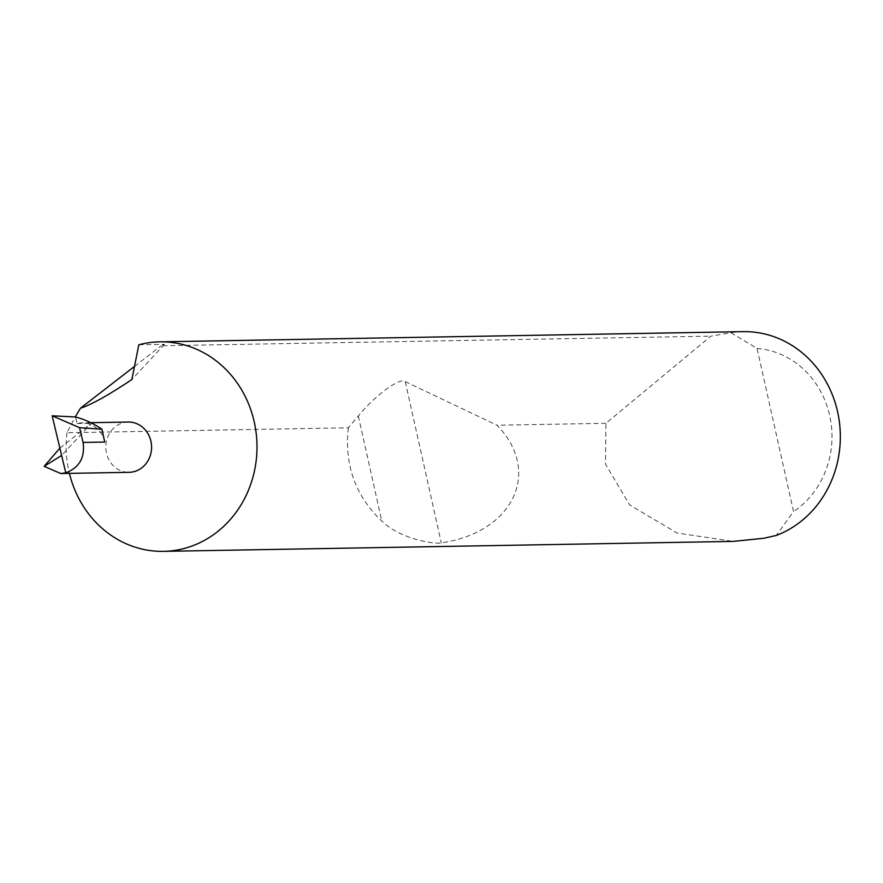 <?xml version="1.0" encoding="UTF-8"?>
<svg xmlns="http://www.w3.org/2000/svg" width="883" height="883" viewBox="0 0 883 883"><rect width="100%" height="100%" fill="white"/><g stroke="black" fill="none" stroke-linecap="round" stroke-linejoin="round"><path stroke-width="0.66" stroke-dasharray="4.42 3.31" d="M128.245 422.041A25.143 22.903 -91 0 0 123.223 422.736A25.143 22.903 -91 0 0 105.982 450.352A25.143 22.903 -91 0 0 129.128 472.317M348.377 427.802C344.227 464.855 355.374 495.937 381.798 521.058C399.712 538.917 434.9 544.579 441.301 542.868C513.376 532.471 542.217 471.533 496.986 425.209L405.253 381.622C400.441 376.798 374.624 395.705 358.321 416.014L348.377 427.802L66.965 432.725L75.21 416.975M66.965 432.725A104.768 95.408 -91 0 0 69.404 473.365M59.878 448.145L91.402 423.299L61.622 455.473M743.089 331.644A104.768 95.408 -91 0 0 730.903 332.714L710.903 336.147L605.926 423.299L605.484 464.149L629.667 504.933L677.029 533.012L733.199 541.389M605.926 423.299L496.986 425.209M138.819 344.778L164.459 344.326L161.192 345.761L710.903 336.147M104.768 442.063A25.143 22.903 -91 0 0 82.086 422.847A25.143 22.903 -91 0 0 77.064 423.542L75.607 416.997M77.064 423.542L91.402 423.299M134.492 366.423L161.192 345.761M730.903 332.714L757.084 348.476L793.541 511.577L776.223 535.473M757.084 348.476A88.002 80.143 89 0 1 829.678 415.562A88.002 80.143 89 0 1 793.541 511.577M164.459 344.326L131.865 379.569M358.321 416.014L381.798 521.058M405.253 381.622L441.301 542.868M90.783 422.692L82.086 422.847"/><path stroke-width="1.32" d="M65.761 472.813C79.349 467.681 85.121 457.56 83.079 442.449L104.768 442.063L101.898 429.215A96.998 88.333 89 0 0 75.607 416.997L52.163 415.805L65.761 472.813L60.728 473.52L129.128 472.317A25.143 22.903 -91 0 0 134.15 471.61A25.143 22.903 -91 0 0 151.39 443.994A25.143 22.903 -91 0 0 128.245 422.041L90.783 422.692M69.404 473.365A104.768 95.408 -91 0 0 163.41 551.356A104.768 95.408 -91 0 0 184.337 548.431A104.768 95.408 -91 0 0 256.191 433.354A104.768 95.408 -91 0 0 159.746 341.842A104.768 95.408 -91 0 0 138.819 344.778L131.865 379.569C108.212 395.33 91.081 404.878 80.474 408.2L134.492 366.423M75.21 416.975L80.474 408.2M60.728 473.52L44.15 466.334L59.878 448.145M163.41 551.356L733.199 541.389L763.64 538.288L776.223 535.473A104.768 95.408 -91 0 0 838.85 418.31A104.768 95.408 -91 0 0 743.089 331.644L159.746 341.842M44.15 466.334L61.622 455.473M101.898 429.215L79.558 427.681L83.079 442.449M52.163 415.805L79.558 427.681"/></g></svg>
